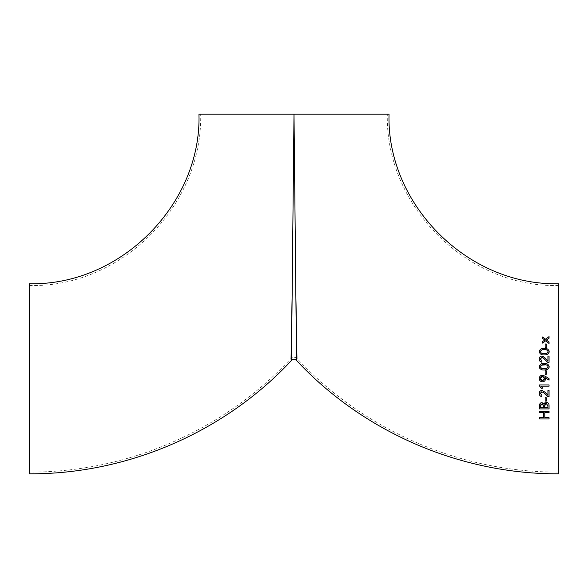 <?xml version="1.0" encoding="UTF-8"?>
<svg xmlns="http://www.w3.org/2000/svg" width="588" height="588" viewBox="0 0 588 588"><rect width="100%" height="100%" fill="white"/><g stroke="black" fill="none" stroke-linecap="round" stroke-linejoin="round"><path stroke-width="0.44" stroke-dasharray="2.94 2.21" d="M389.035 114.182L294 114.182L291.472 360.473L294 114.182L387.301 114.182L294 114.182L292.567 257.448L290.832 358.614L292.567 257.478L294 114.182L292.567 257.448L290.832 358.614L292.567 257.478L294 114.182L295.433 257.478L297.168 358.614L295.433 257.448L294 114.182L295.433 257.478L297.168 358.614L295.433 257.448L294 114.182L296.499 358.033M296.528 360.473L296.521 360.003M296.521 359.68L296.506 358.562M558.6 473.818L558.6 283.739M29.4 378.782L29.4 285.474L29.4 378.782M29.4 283.739L29.4 473.818M558.6 378.782L558.6 285.474L558.6 378.782M549.06 343.488L545.642 340.849L542.65 343.113L542.65 341.481L544.922 340.011L542.65 338.467L542.65 336.961L545.642 339.217L549.06 336.579L549.06 338.21L546.37 340.07L549.06 341.981L549.06 343.488M549.06 412.673L544.789 412.673L544.789 417.693L549.06 417.693L549.06 418.95L539.512 418.95L539.512 417.693L543.533 417.693L543.533 412.673L539.512 412.673L539.512 411.416L549.06 411.416L549.06 412.673M540.644 405.558L540.644 407.653L543.533 407.653L543.533 405.838M541.607 404.081L540.842 404.662M544.811 402.861L546.428 402.251C548.244 402.611 549.119 403.728 549.06 405.617L549.06 408.91L539.512 408.91L539.541 405.051M543.804 403.772L544.084 404.338M542.312 402.655L543.091 402.956M543.114 402.964L543.79 403.743M539.549 405.029L539.652 404.441M540.063 403.53L540.409 403.147M541.063 402.765L541.438 402.677M544.664 405.713L544.664 407.653L547.928 407.653L547.928 405.727L546.333 403.633M546.296 397.731L546.296 401.119L545.164 401.119L545.164 397.731L546.296 397.731M544.517 391.762L547.928 395.349L547.928 390.447L549.06 390.447L549.06 396.724L547.678 396.724L543.878 392.887L541.923 391.829M540.791 392.328L540.394 393.475L541.901 395.217L541.526 396.555M541.203 396.466L540.71 396.261M539.38 394.489L539.299 394.026M539.299 393.997L540.034 391.211M540.894 390.623L541.908 390.447M542.548 390.528L544.326 391.571M539.512 384.927L549.06 384.927L549.06 386.176L540.997 386.176L542.65 387.933L541.776 388.69L539.512 386.029L539.512 384.927M544.892 376.026L549.06 378.643L549.06 380.149L545.429 378.047M545.539 378.841L545.326 377.797L545.142 380.377M542.415 375.254L543.158 375.328M543.356 375.364L544.87 376.011M539.453 379.716L539.262 378.518C539.38 376.548 540.409 375.46 542.364 375.254M542.459 381.781L541.313 381.605M543.65 381.605L542.496 381.781M544.275 377.731L543.628 376.879M543.54 376.82L543.172 376.643M543.187 380.392L543.827 379.995M541.621 376.643L540.975 377.048M540.953 377.077L540.526 377.746M545.164 374.247L545.164 370.859L546.296 370.859L546.296 374.247L545.164 374.247M547.524 369.323L543.408 369.948M543.363 369.94L542.57 369.852M542.511 369.837L541.82 369.683M539.343 367.463L539.262 366.765M543.819 363.465L544.223 363.45C546.913 363.237 548.567 364.325 549.185 366.714L549.082 367.544M539.262 366.714L541.004 364.053M542.548 363.582L543.804 363.465M545.885 368.588L548.053 366.714M541.504 365.155L540.46 366.228M547.619 365.626L547.193 365.302M547.141 365.273L546.752 365.089M546.215 364.92L545.818 364.832M543.584 356.578L547.928 360.944L547.928 356.041L549.06 356.041L549.06 362.326L547.678 362.326L543.878 358.482L541.923 357.423M541.298 357.548L540.872 357.842M540.615 358.18L540.394 359.07L541.901 360.819L541.776 362.193M541.68 362.179L541.254 362.076M539.409 360.172L539.262 359.048M539.269 358.871L539.968 356.879M540.901 356.218L541.416 356.085M541.423 356.085L541.842 356.049M541.908 356.041L542.312 356.078M542.356 356.085L542.798 356.196M539.269 351.455L539.483 350.492M539.644 350.176L540.387 349.353M540.673 349.162L541.879 348.669M541.893 348.662L542.555 348.522M542.687 348.5L544.172 348.383M547.487 354.27L544.223 354.917C541.482 355.123 539.828 354.035 539.262 351.646M548.986 350.529L549.074 352.521M544.223 348.383L548.648 349.948M542.533 349.779L540.394 351.646M546.421 353.395L547.597 352.756M545.164 347.383L545.164 343.987L546.296 343.987L546.296 347.383L545.164 347.383M558.6 472.083C460.735 472.531 363.678 430.409 297.168 358.614C295.058 356.798 292.942 356.798 290.832 358.614C224.322 430.409 127.265 472.531 29.4 472.083M29.4 285.474C119.342 288.157 202.735 207.299 200.699 114.182M558.6 285.474C468.658 288.157 385.265 207.299 387.301 114.182"/><path stroke-width="0.88" d="M294 114.182L200.699 114.182L294 114.182L291.472 360.473L294 114.182L389.035 114.182C386.389 203.213 466.424 285.753 558.6 283.739L558.6 473.818C460.566 474.266 363.34 432.209 296.528 360.473C294.845 359.025 293.155 359.025 291.472 360.473C224.66 432.209 127.434 474.266 29.4 473.818L29.4 283.739C121.576 285.753 201.611 203.213 198.964 114.182L294 114.182L296.528 360.473L294 114.182L198.964 114.182M296.506 358.562L296.499 358.033M546.296 347.383L545.164 347.383L545.164 343.987L546.296 343.987L546.296 347.383M544.223 354.917C541.475 355.123 539.821 354.035 539.262 351.646C539.821 349.265 541.475 348.177 544.223 348.383C546.965 348.192 548.619 349.279 549.185 351.646C548.619 354.02 546.965 355.108 544.223 354.917M547.928 356.041L549.06 356.041L549.06 362.326L547.678 362.326L543.878 358.482L541.923 357.423L540.394 359.07L541.901 360.819L541.776 362.193C540.093 361.811 539.255 360.76 539.262 359.048C539.269 357.254 540.151 356.255 541.908 356.041L544.885 357.732L547.928 360.944L547.928 356.041M549.185 366.714C548.604 369.102 546.95 370.19 544.223 369.984C541.504 370.205 539.85 369.117 539.262 366.714C539.865 364.303 541.519 363.215 544.223 363.45C546.936 363.237 548.582 364.325 549.185 366.714L549.185 366.684M546.296 374.247L545.164 374.247L545.164 370.859L546.296 370.859L546.296 374.247M545.326 377.797L545.539 378.841C545.37 380.701 544.356 381.685 542.496 381.781C540.46 381.641 539.38 380.554 539.262 378.518C539.38 376.54 540.416 375.445 542.364 375.254L545.208 376.217L549.06 378.643L549.06 380.149L545.326 377.739L545.539 378.841M539.512 386.029L539.512 384.927L549.06 384.927L549.06 386.176L540.997 386.176L542.65 387.933L541.776 388.69L539.512 386.029M547.928 390.447L549.06 390.447L549.06 396.724L547.678 396.724L543.878 392.887L541.923 391.829L540.394 393.475L541.901 395.217L541.776 396.599C540.093 396.231 539.255 395.18 539.262 393.453C539.277 391.652 540.159 390.652 541.908 390.447L544.885 392.137L547.928 395.349L547.928 390.447M545.164 397.731L546.296 397.731L546.296 401.119L545.164 401.119L545.164 397.731M544.054 404.338L546.428 402.251C548.251 402.611 549.126 403.735 549.06 405.617L549.06 408.91L539.512 408.91L539.512 405.558C539.461 403.846 540.262 402.868 541.93 402.626L544.054 404.338M549.06 411.416L549.06 412.673L544.789 412.673L544.789 417.693L549.06 417.693L549.06 418.95L539.512 418.95L539.512 417.693L543.533 417.693L543.533 412.673L539.512 412.673L539.512 411.416L549.06 411.416M549.06 341.981L549.06 343.488L545.642 340.849L542.65 343.113L542.65 341.481L544.922 340.011L542.65 338.467L542.65 336.961L545.642 339.217L549.06 336.579L549.06 338.21L546.37 340.07L549.06 341.981M540.842 404.662L540.644 407.653L543.533 407.653L543.533 405.838L542.077 404.007L541.607 404.081M544.084 404.338L544.811 402.861M539.652 404.441L539.784 404.037M539.828 403.941L540.063 403.53M540.688 402.949L541.063 402.765M546.355 403.633L545.429 403.868M545.399 403.89L544.664 405.713L544.664 407.653L547.928 407.653L547.884 405.183M543.533 405.838L542.077 404.007L540.644 405.558M547.928 405.727L546.333 403.633L544.664 405.713M541.923 391.829L541.298 391.953M540.71 396.261L540.269 395.952M539.571 395.033L539.409 394.592M540.409 390.888L540.894 390.623M541.908 390.447L542.548 390.528M541.908 375.291L542.415 375.254M541.151 381.546L540.651 381.289M540.629 381.274L539.799 380.443M544.378 378.907L544.275 377.731M543.172 376.643L542.018 376.54M542.011 380.495L543.187 380.392M544.282 379.289L544.378 378.915M540.526 377.746L540.423 378.9M540.526 379.304L540.938 379.951M541.607 380.392L542.004 380.495M542.004 376.548L541.621 376.643M542.401 376.511L540.394 378.518L542.401 380.532L544.414 378.518L542.401 376.511M539.688 368.264L539.431 367.757M549.089 367.529L548.795 368.213M548.736 368.294L547.524 369.323M541.004 364.053L541.717 363.781M541.776 363.759L542.548 363.582M540.46 366.228L541.298 368.169L545.885 368.588M545.818 364.832L541.504 365.155M548.053 366.714C547.428 365.141 546.156 364.472 544.223 364.707C542.283 364.464 541.011 365.133 540.394 366.714C541.004 368.301 542.283 368.97 544.223 368.727C546.149 368.963 547.428 368.294 548.053 366.714L548.031 366.442M546.752 365.089L546.215 364.92M540.703 361.848L540.254 361.539M539.865 361.128L539.622 360.731M539.578 360.65L539.409 360.172M540.343 356.526L540.901 356.218M543.018 356.277L543.584 356.578M549.074 352.521L548.92 352.918M548.744 353.219L548.281 353.733M548.082 353.902L547.487 354.27M548.648 349.948L548.986 350.529M547.935 352.278L548.053 351.646C547.45 350.088 546.178 349.419 544.223 349.639C542.268 349.404 540.989 350.081 540.394 351.646C540.997 353.219 542.268 353.895 544.223 353.66L546.421 353.395M540.394 351.646C540.982 353.219 542.261 353.888 544.223 353.66C546.178 353.88 547.457 353.212 548.053 351.646C547.457 350.088 546.178 349.419 544.223 349.639L542.533 349.779"/></g></svg>
